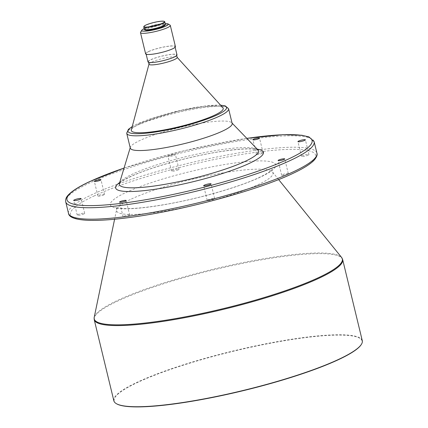 <?xml version="1.0" encoding="UTF-8"?>
<svg xmlns="http://www.w3.org/2000/svg" width="428" height="428" viewBox="0 0 428 428"><rect width="100%" height="100%" fill="white"/><g stroke="black" fill="none" stroke-linecap="round" stroke-linejoin="round"><path stroke-width="0.32" stroke-dasharray="2.14 1.6" d="M262.455 153.368A3.408 0.54 166.4 0 1 258.812 154.433A3.408 0.54 166.4 0 1 256.463 154.471A3.408 0.54 166.4 0 1 257.089 153.978A3.408 0.54 166.4 0 1 260.738 152.914A3.408 0.54 166.4 0 1 263.086 152.871A3.408 0.54 166.4 0 1 262.455 153.368M308.24 155.102A3.836 0.61 166.4 0 1 304.137 156.3A3.836 0.61 166.4 0 1 301.494 156.343A3.836 0.61 166.4 0 1 302.205 155.787A3.836 0.61 166.4 0 1 306.304 154.588A3.836 0.61 166.4 0 1 308.946 154.54A3.836 0.61 166.4 0 1 308.24 155.102M287.67 174.132A3.408 0.54 166.4 0 1 284.026 175.196A3.408 0.54 166.4 0 1 281.672 175.239A3.408 0.54 166.4 0 1 282.303 174.742A3.408 0.54 166.4 0 1 285.947 173.677A3.408 0.54 166.4 0 1 288.301 173.634A3.408 0.54 166.4 0 1 287.67 174.132M213.941 199.186A3.836 0.61 166.4 0 1 209.838 200.384A3.836 0.61 166.4 0 1 207.195 200.427A3.836 0.61 166.4 0 1 207.901 199.871A3.836 0.61 166.4 0 1 212.004 198.672A3.836 0.61 166.4 0 1 214.647 198.624A3.836 0.61 166.4 0 1 213.941 199.186M129.096 215.712A3.408 0.54 166.4 0 1 125.452 216.777A3.408 0.54 166.4 0 1 123.104 216.819A3.408 0.54 166.4 0 1 123.729 216.322A3.408 0.54 166.4 0 1 127.378 215.257A3.408 0.54 166.4 0 1 129.727 215.214A3.408 0.54 166.4 0 1 129.096 215.712M83.984 213.904A3.836 0.61 166.4 0 1 79.886 215.102A3.836 0.61 166.4 0 1 77.238 215.145A3.836 0.61 166.4 0 1 77.95 214.589A3.836 0.61 166.4 0 1 82.048 213.39A3.836 0.61 166.4 0 1 84.691 213.342A3.836 0.61 166.4 0 1 83.984 213.904M103.886 194.949A3.408 0.54 166.4 0 1 100.238 196.013A3.408 0.54 166.4 0 1 97.889 196.051A3.408 0.54 166.4 0 1 98.52 195.553A3.408 0.54 166.4 0 1 102.164 194.489A3.408 0.54 166.4 0 1 104.512 194.451A3.408 0.54 166.4 0 1 103.886 194.949M168.686 155.787A3.836 0.61 -13.6 0 0 167.979 156.348A3.836 0.61 -13.6 0 0 170.622 156.3A3.836 0.61 -13.6 0 0 174.726 155.102A3.836 0.61 -13.6 0 0 175.432 154.545A3.836 0.61 -13.6 0 0 172.789 154.588A3.836 0.61 -13.6 0 0 168.686 155.787M178.283 169.82A3.836 0.61 166.4 0 1 174.185 171.018A3.836 0.61 166.4 0 1 171.542 171.061A3.836 0.61 166.4 0 1 172.249 170.505A3.836 0.61 166.4 0 1 176.347 169.306A3.836 0.61 166.4 0 1 178.995 169.258A3.836 0.61 166.4 0 1 178.283 169.82M143.824 26.6A10.823 1.723 166.4 0 1 145.75 25.327A10.823 1.723 166.4 0 1 156.498 22.106A10.823 1.723 166.4 0 1 164.582 21.582M144.327 29.275A10.823 1.723 166.4 0 1 146.323 27.697A10.823 1.723 166.4 0 1 157.9 24.316A10.823 1.723 166.4 0 1 165.358 24.187M146.66 27.66A10.395 1.659 166.4 0 1 157.777 24.412A10.395 1.659 166.4 0 1 164.946 24.289A10.395 1.659 166.4 0 1 163.025 25.803A10.395 1.659 166.4 0 1 151.908 29.05A10.395 1.659 166.4 0 1 144.739 29.174A10.395 1.659 166.4 0 1 146.66 27.66M144.899 29.832A10.395 1.659 166.4 0 1 146.82 28.312A10.395 1.659 166.4 0 1 157.937 25.065A10.395 1.659 166.4 0 1 165.106 24.942M144.172 28.644A13.632 2.172 166.4 0 1 144.268 28.601A13.632 2.172 166.4 0 1 165.208 23.556M140.593 32.196A15.338 2.445 166.4 0 1 143.321 30.388A15.338 2.445 166.4 0 1 158.558 25.824A15.338 2.445 166.4 0 1 170.012 25.081M145.611 53.8A15.338 2.445 166.4 0 1 148.446 51.563A15.338 2.445 166.4 0 1 164.85 46.77A15.338 2.445 166.4 0 1 175.427 46.588M148.784 51.526A14.91 2.375 166.4 0 1 164.732 46.866A14.91 2.375 166.4 0 1 175.009 46.689A14.91 2.375 166.4 0 1 172.259 48.867A14.91 2.375 166.4 0 1 156.306 53.521A14.91 2.375 166.4 0 1 146.028 53.703A14.91 2.375 166.4 0 1 148.784 51.526M148.002 61.878A14.91 2.375 166.4 0 1 150.758 59.701A14.91 2.375 166.4 0 1 166.706 55.041A14.91 2.375 166.4 0 1 176.989 54.864M151.095 59.663A14.482 2.306 166.4 0 1 166.588 55.137A14.482 2.306 166.4 0 1 176.577 54.966A14.482 2.306 166.4 0 1 173.902 57.079A14.482 2.306 166.4 0 1 158.408 61.605A14.482 2.306 166.4 0 1 148.42 61.776A14.482 2.306 166.4 0 1 151.095 59.663M149.014 64.227A14.482 2.306 166.4 0 1 149.019 64.023A14.482 2.306 166.4 0 1 151.689 62.114A14.482 2.306 166.4 0 1 166.594 57.7A14.482 2.306 166.4 0 1 177.069 57.234A14.482 2.306 166.4 0 1 177.171 57.416M131.332 129.882A47.289 7.533 166.4 0 1 140.047 123.655A47.289 7.533 166.4 0 1 188.705 109.247A47.289 7.533 166.4 0 1 222.908 107.728M130.299 148.115A52.398 8.346 166.4 0 1 130.337 147.302A52.398 8.346 166.4 0 1 139.977 140.464A52.398 8.346 166.4 0 1 193.734 124.527A52.398 8.346 166.4 0 1 231.751 122.766A52.398 8.346 166.4 0 1 232.158 123.473M113.853 400.806A127.801 20.362 166.4 0 1 137.458 382.145A127.801 20.362 166.4 0 1 274.166 342.223A127.801 20.362 166.4 0 1 362.286 340.704M116.555 403.786A127.544 20.319 166.4 0 1 137.72 382.37A127.544 20.319 166.4 0 1 283.646 340.849A127.544 20.319 166.4 0 1 361.243 344.588M131.444 198.993A80.459 12.819 166.4 0 1 214.669 174.394A80.459 12.819 166.4 0 1 272.534 172.019A80.459 12.819 166.4 0 1 258.121 184.65A80.459 12.819 166.4 0 1 169.258 210.287A80.459 12.819 166.4 0 1 116.577 209.752A80.459 12.819 166.4 0 1 131.444 198.993M132.188 126.693A50.697 8.079 166.4 0 1 137.361 123.96A50.697 8.079 166.4 0 1 220.682 105.283M126.736 133.397A52.398 8.346 166.4 0 1 136.414 125.746A52.398 8.346 166.4 0 1 192.466 109.381A52.398 8.346 166.4 0 1 228.595 108.755M119.417 183.403A71.583 11.406 166.4 0 1 132.589 174.057A71.583 11.406 166.4 0 1 206.029 152.288A71.583 11.406 166.4 0 1 257.966 149.886M119.696 182.483A76.007 12.107 166.4 0 1 129.695 176.903A76.007 12.107 166.4 0 1 197.517 155.872A76.007 12.107 166.4 0 1 257.298 149.195M124.05 168.081A126.1 20.089 166.4 0 1 246.838 138.378M65.714 201.813A127.801 20.362 166.4 0 1 89.318 183.157A127.801 20.362 166.4 0 1 226.021 143.236A127.801 20.362 166.4 0 1 314.147 141.711M68.48 213.262A127.801 20.362 166.4 0 1 92.084 194.601A127.801 20.362 166.4 0 1 228.793 154.679A127.801 20.362 166.4 0 1 316.918 153.16M93.823 196.088A126.1 20.089 166.4 0 1 265.13 151.17A126.1 20.089 166.4 0 1 292.367 173.602A126.1 20.089 166.4 0 1 121.06 218.521A126.1 20.089 166.4 0 1 93.823 196.088M260.085 177.256A85.092 13.557 166.4 0 1 144.487 207.569A85.092 13.557 166.4 0 1 126.105 192.429A85.092 13.557 166.4 0 1 241.702 162.121A85.092 13.557 166.4 0 1 260.085 177.256M94.203 317.357A127.64 20.335 166.4 0 1 117.786 300.296A127.64 20.335 166.4 0 1 249.824 261.267A127.64 20.335 166.4 0 1 341.624 257.501M94.219 319.657A127.801 20.362 166.4 0 1 117.828 301.002A127.801 20.362 166.4 0 1 254.532 261.08A127.801 20.362 166.4 0 1 342.657 259.555M278.623 179.551L272.534 172.019L272.015 170.943L272.101 169.381L271.523 170.071C269.811 171.896 265.676 174.378 259.106 177.534C239.439 186.892 199.881 198.362 167.054 204.129C147.73 207.521 133.06 208.976 123.039 208.495C117.288 207.805 114.859 207.377 115.753 207.206L116.544 208.554L116.577 209.752L114.602 219.232M256.463 154.471L252.9 139.758M301.494 156.343L297.936 141.631M281.672 175.239L278.114 160.521M207.195 200.427L203.637 185.715M123.104 216.819L119.54 202.102M77.238 215.145L73.68 200.432M97.889 196.051L94.331 181.338M171.542 171.061L167.979 156.348M164.946 24.289L165.058 24.754M175.009 46.689L175.148 47.246M176.577 54.966L176.705 55.512M220.586 105.176L203.386 106.219L179.995 110.488L137.035 124.05L132.225 126.554M231.751 122.766L232.067 123.093M258.196 150.084L255.286 149.335C248.54 148.372 236.968 149.131 220.559 151.608C190.112 156.231 149.741 167.514 130.674 176.63C124.923 179.391 121.301 181.552 119.797 183.12L119.305 183.687M246.817 138.351L184.805 150.581L124.061 168.049M130.337 147.302L130.208 147.735M148.42 61.776L148.553 62.322M146.028 53.703L146.162 54.26M144.739 29.174L144.851 29.639M178.995 169.258L175.432 154.545M104.512 194.451L100.954 179.733M84.691 213.342L81.133 198.629M129.727 215.214L126.169 200.502M214.647 198.624L211.09 183.912M288.301 173.634L284.738 158.922M308.946 154.54L305.389 139.828M263.086 152.871L259.529 138.153"/><path stroke-width="0.64" d="M253.531 139.261A3.408 0.54 -13.6 0 0 252.9 139.758A3.408 0.54 -13.6 0 0 255.254 139.715A3.408 0.54 -13.6 0 0 258.897 138.651A3.408 0.54 -13.6 0 0 259.529 138.153A3.408 0.54 -13.6 0 0 257.175 138.196A3.408 0.54 -13.6 0 0 253.531 139.261M298.642 141.069A3.836 0.61 -13.6 0 0 297.936 141.631A3.836 0.61 -13.6 0 0 300.579 141.582A3.836 0.61 -13.6 0 0 304.683 140.384A3.836 0.61 -13.6 0 0 305.389 139.828A3.836 0.61 -13.6 0 0 302.746 139.87A3.836 0.61 -13.6 0 0 298.642 141.069M278.746 160.024A3.408 0.54 -13.6 0 0 278.114 160.521A3.408 0.54 -13.6 0 0 280.463 160.484A3.408 0.54 -13.6 0 0 284.112 159.419A3.408 0.54 -13.6 0 0 284.738 158.922A3.408 0.54 -13.6 0 0 282.389 158.959A3.408 0.54 -13.6 0 0 278.746 160.024M204.343 185.153A3.836 0.61 -13.6 0 0 203.637 185.715A3.836 0.61 -13.6 0 0 206.28 185.666A3.836 0.61 -13.6 0 0 210.378 184.468A3.836 0.61 -13.6 0 0 211.09 183.912A3.836 0.61 -13.6 0 0 208.447 183.954A3.836 0.61 -13.6 0 0 204.343 185.153M120.172 201.604A3.408 0.54 -13.6 0 0 119.54 202.102A3.408 0.54 -13.6 0 0 121.889 202.059A3.408 0.54 -13.6 0 0 125.538 201A3.408 0.54 -13.6 0 0 126.169 200.502A3.408 0.54 -13.6 0 0 123.815 200.539A3.408 0.54 -13.6 0 0 120.172 201.604M74.386 199.871A3.836 0.61 -13.6 0 0 73.68 200.432A3.836 0.61 -13.6 0 0 76.323 200.384A3.836 0.61 -13.6 0 0 80.427 199.186A3.836 0.61 -13.6 0 0 81.133 198.629A3.836 0.61 -13.6 0 0 78.49 198.672A3.836 0.61 -13.6 0 0 74.386 199.871M94.957 180.841A3.408 0.54 -13.6 0 0 94.331 181.338A3.408 0.54 -13.6 0 0 96.68 181.295A3.408 0.54 -13.6 0 0 100.323 180.231A3.408 0.54 -13.6 0 0 100.954 179.733A3.408 0.54 -13.6 0 0 98.606 179.776A3.408 0.54 -13.6 0 0 94.957 180.841M145.894 25.059A10.566 1.685 166.4 0 1 156.386 21.914A10.566 1.685 166.4 0 1 164.282 21.4A10.566 1.685 166.4 0 1 162.528 23.176A10.566 1.685 166.4 0 1 150.442 26.611A10.566 1.685 166.4 0 1 144.011 26.306A10.566 1.685 166.4 0 1 145.894 25.059M164.282 21.4L164.582 21.582A10.823 1.723 166.4 0 1 164.785 21.817A10.823 1.723 166.4 0 1 162.79 23.396A10.823 1.723 166.4 0 1 151.212 26.777A10.823 1.723 166.4 0 1 143.755 26.905A10.823 1.723 166.4 0 1 143.824 26.6L144.011 26.306M164.785 21.817L165.358 24.187A10.823 1.723 166.4 0 1 163.362 25.766A10.823 1.723 166.4 0 1 151.785 29.147A10.823 1.723 166.4 0 1 144.327 29.275L143.755 26.905M165.058 24.754L165.106 24.942A10.395 1.659 166.4 0 1 163.186 26.461A10.395 1.659 166.4 0 1 152.063 29.709A10.395 1.659 166.4 0 1 144.899 29.832L144.851 29.639M165.208 23.556A13.632 2.172 166.4 0 1 167.995 23.882A13.632 2.172 166.4 0 1 165.732 26.172A13.632 2.172 166.4 0 1 150.137 30.607A13.632 2.172 166.4 0 1 141.845 30.206A13.632 2.172 166.4 0 1 144.172 28.644M167.995 23.882L170.012 25.081A15.338 2.445 166.4 0 1 170.301 25.413A15.338 2.445 166.4 0 1 167.471 27.654A15.338 2.445 166.4 0 1 151.068 32.442A15.338 2.445 166.4 0 1 140.491 32.63A15.338 2.445 166.4 0 1 140.593 32.196L141.845 30.206M170.301 25.413L175.427 46.588A15.338 2.445 166.4 0 1 172.591 48.829A15.338 2.445 166.4 0 1 156.188 53.618A15.338 2.445 166.4 0 1 145.611 53.8L140.491 32.63M175.148 47.246L176.989 54.864A14.91 2.375 166.4 0 1 174.233 57.042A14.91 2.375 166.4 0 1 158.285 61.702A14.91 2.375 166.4 0 1 148.002 61.878L146.162 54.26M176.705 55.512L177.171 57.416A14.482 2.306 166.4 0 1 174.496 59.529A14.482 2.306 166.4 0 1 159.002 64.056A14.482 2.306 166.4 0 1 149.014 64.227L148.553 62.322M177.144 57.32L222.908 107.728A47.289 7.533 166.4 0 1 214.498 115.223A47.289 7.533 166.4 0 1 162.019 130.337A47.289 7.533 166.4 0 1 131.332 129.882L148.987 64.13M228.595 108.755L232.158 123.473A52.398 8.346 166.4 0 1 222.48 131.118A52.398 8.346 166.4 0 1 166.428 147.489A52.398 8.346 166.4 0 1 130.299 148.115L126.736 133.397A52.398 8.346 166.4 0 0 162.87 132.771A52.398 8.346 166.4 0 0 218.917 116.405A52.398 8.346 166.4 0 0 228.595 108.755L225.278 105.903L220.586 105.176M362.286 340.704A127.801 20.362 166.4 0 1 361.43 344.289A127.801 20.362 166.4 0 1 338.682 359.36A127.801 20.362 166.4 0 1 211.726 397.414A127.801 20.362 166.4 0 1 116.256 403.604A127.801 20.362 166.4 0 1 113.853 400.806L94.219 319.657A127.801 20.362 166.4 0 0 182.344 318.132A127.801 20.362 166.4 0 0 319.053 278.211A127.801 20.362 166.4 0 0 342.657 259.555L362.286 340.704M361.43 344.289L361.243 344.588A127.544 20.319 166.4 0 1 338.543 359.627A127.544 20.319 166.4 0 1 211.839 397.607A127.544 20.319 166.4 0 1 116.555 403.786L116.256 403.604M220.682 105.283A50.697 8.079 166.4 0 1 217.183 114.923A50.697 8.079 166.4 0 1 152.668 132.429A50.697 8.079 166.4 0 1 132.188 126.693M232.067 123.093L257.966 149.886A71.583 11.406 166.4 0 1 245.292 161.292A71.583 11.406 166.4 0 1 165.641 184.211A71.583 11.406 166.4 0 1 119.417 183.403L119.305 183.687M257.298 149.195A76.007 12.107 166.4 0 1 249.374 163.352A76.007 12.107 166.4 0 1 155.327 189.219A76.007 12.107 166.4 0 1 119.696 182.483M246.838 138.378A126.1 20.089 166.4 0 1 288.804 158.884A126.1 20.089 166.4 0 1 117.502 203.803A126.1 20.089 166.4 0 1 90.265 181.37A126.1 20.089 166.4 0 1 124.05 168.081M246.817 138.351L282.919 134.697L301.761 135.232L309.005 136.933L314.147 141.711A127.801 20.362 166.4 0 1 290.542 160.372A127.801 20.362 166.4 0 1 153.834 200.293A127.801 20.362 166.4 0 1 65.714 201.813L68.48 213.262A127.801 20.362 166.4 0 0 156.605 211.737A127.801 20.362 166.4 0 0 293.308 171.815A127.801 20.362 166.4 0 0 316.918 153.16C317.576 154.658 316.779 156.857 314.532 159.756C310.798 163.887 303.516 168.471 292.693 173.511C256.934 190.637 180.231 211.197 127.838 217.729C111.788 219.805 98.681 220.677 88.516 220.34C75.606 219.767 68.924 217.408 68.48 213.262M278.623 179.551L341.624 257.501A127.64 20.335 166.4 0 1 318.758 277.537A127.64 20.335 166.4 0 1 177.775 318.213A127.64 20.335 166.4 0 1 94.203 317.357L94.219 319.657M124.061 168.049L89.939 181.461C79.116 186.501 71.84 191.081 68.106 195.205C66.121 197.308 65.323 199.507 65.714 201.813M314.147 141.711L316.918 153.16M341.624 257.501L342.657 259.555M114.602 219.232L94.203 317.357M130.208 147.735L119.417 183.403M132.225 126.554L128.395 129.336L126.736 133.397"/></g></svg>
